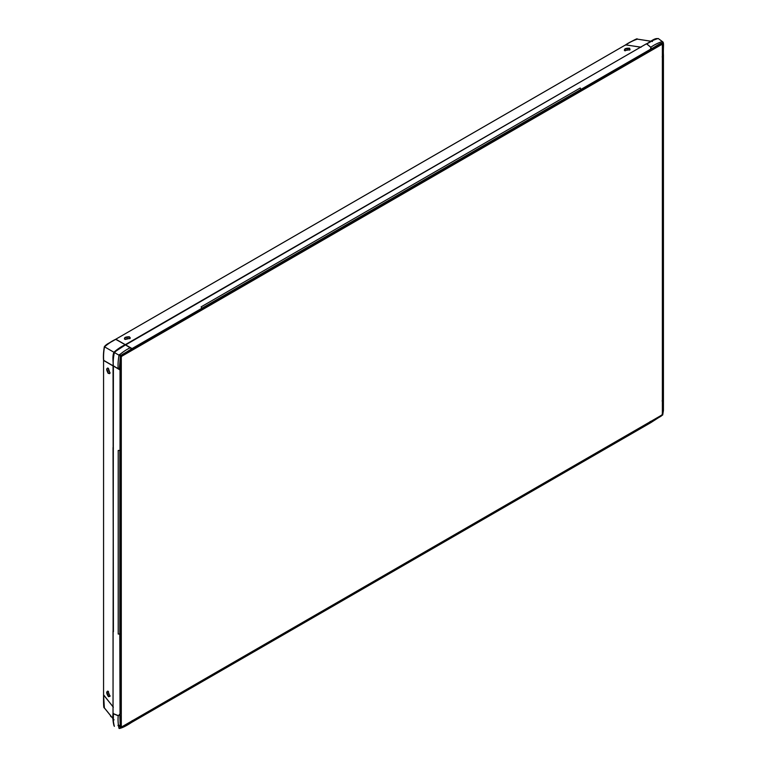 <?xml version="1.0" encoding="UTF-8"?>
<svg xmlns="http://www.w3.org/2000/svg" width="767" height="767" viewBox="0 0 767 767"><rect width="100%" height="100%" fill="white"/><g stroke="black" fill="none" stroke-linecap="round" stroke-linejoin="round"><path stroke-width="1.15" d="M663.119 54.304L662.985 56.202L662.199 56.94M663.436 54.908L663.436 401.199M646.207 43.911L645.939 44.093C648.824 42.962 654.117 38.216 657.156 38.609L658.307 38.551M663.119 54.169L662.324 41.523L662.909 55.703L663.119 54.169L663.436 54.773L662.285 56.49M663.436 55.282C663.052 47.353 664.289 42.434 662.544 41.686L662.324 41.523C658.048 42.923 654.261 44.802 650.972 47.151L651.116 48.896C654.443 47.333 659.678 43.24 662.439 42.99M662.669 56.116L662.266 43.288L650.608 49.471L650.406 49.03L650.608 49.471L661.796 43.47L662.199 44.601M646.802 43.911L650.646 41.782M625.488 45.176L625.479 44.956C628.969 42.54 632.737 40.661 636.792 39.299M625.594 44.889L641.126 47.18M625.46 44.965L626.025 44.802C629.515 42.377 633.312 40.488 637.425 39.136L652.266 41.418M103.564 694.902L104.331 707.395M103.564 694.835C103.449 704.039 103.66 708.334 104.187 707.73L103.564 694.768L113.315 707.203M113.324 713.761L113.401 718.152M113.027 713.243L113.046 712.917C112.634 717.375 112.922 721.517 113.909 725.381L114.36 726.368C113.267 722.159 112.941 717.97 113.401 713.809L118.214 715.745C117.821 719.887 118.089 724.106 119.019 728.391L120.342 727.758L119.796 714.997L118.243 715.448M113.046 712.946L113.401 713.809L113.046 712.946M119.556 714.317L120.035 714.585L119.556 714.317M131.819 721.402L120.515 727.461L120.035 714.269M115.625 339.321L125.692 344.891L115.625 339.321C112.049 340.979 108.281 343.443 104.331 346.722L104.494 346.818C108.655 343.386 112.433 340.903 115.846 339.35L125.462 344.891L114.062 352.341C113.257 356.367 112.998 360.902 113.315 365.936L103.708 360.375C103.353 356.55 103.612 352.034 104.494 346.818L114.331 352.494L114.753 351.89M125.5 344.786L125.088 344.805C121.435 346.435 117.706 348.918 113.909 352.254L114.36 352.513C118.367 348.937 122.097 346.406 125.548 344.949L130.361 347.729C126.919 349.263 123.142 351.756 119.019 355.207L120.342 355.965L131.665 348.793L125.548 344.949M130.515 347.672L125.75 344.92M131.819 348.429L131.627 349.1L131.819 348.429M113.046 447.784L113.401 631.692L113.046 365.917L120.035 369.502L120.515 356.07L131.905 348.937L121.819 354.757M651.231 422.032L661.288 416.04M650.637 422.138L662.439 414.784L662.985 400.94L662.199 400.479M650.406 422.003L650.608 421.342L650.406 422.003M650.876 421.821L662.266 414.688L662.746 401.256L662.199 401.256L662.669 400.757L662.985 401.39M650.637 48.628L651.116 48.896M113.554 365.955L118.214 368.764C117.821 365.14 118.089 360.615 119.019 355.207L114.36 352.513C113.267 358.016 112.941 362.513 113.401 365.993L119.24 369.493M103.564 360.442L103.564 694.672M113.554 366.204L103.708 360.528M113.027 713.013L113.401 366.118M131.828 348.439L131.828 349.11L120.572 356.099L120.151 369.339L118.214 368.898L120.035 369.953L120.035 714.135L119.796 633.973L118.214 634.05L118.214 450.459L119.796 450.382L119.796 633.973M113.046 631.097L113.046 712.687L113.401 713.674L118.214 715.611L119.796 714.547M113.046 712.687L113.401 713.674M113.315 707.069L103.708 695.17M121.291 357.46L121.291 726.176A1.16 0.671 120 0 0 121.531 726.713A1.16 0.671 120 0 0 122.116 726.656L661.547 415.215A1.16 0.671 120 0 0 662.362 413.797L662.362 45.08A1.16 0.671 120 0 0 662.122 44.544A1.16 0.671 120 0 0 661.547 44.601L122.116 356.041A1.16 0.671 120 0 0 121.291 357.46L120.246 356.856M131.157 722.667L651.173 422.444M130.476 722.687L132.058 721.622L132.298 720.577M132.058 721.622L650.847 422.253L649.937 421.725M662.909 400.892L662.362 400.575L662.199 401.256M625.278 45.071L625.901 44.869L625.278 45.071M641.001 47.247L625.901 44.869M645.737 44.208L196.208 303.742M575.077 85.003L125.309 344.671L132.298 348.707L650.483 49.539L649.937 49.855L650.723 49.126L650.847 47.228L646.763 44.026M646.006 44.026L125.663 344.882M125.577 344.824L115.97 339.282M624.827 50.699C623.82 48.896 625.402 48.072 629.602 48.225L630.043 49.721L624.568 50.574M125.232 339.426L130.131 338.343L129.374 336.751C124.983 336.895 123.602 337.787 125.232 339.426L124.657 339.196M124.753 339.254L124.398 338.774L125.28 337.633L129.278 337.001L130.265 337.768L130.054 338.42M629.966 49.797L629.486 48.465L625.191 49.011L625 50.795M129.719 338.698A2.972 1.304 -9.8 0 0 125.558 339.254A2.972 1.304 -9.8 0 0 125.28 339.436M625.191 50.814A2.972 1.304 170.2 0 1 625.479 50.632A2.972 1.304 170.2 0 1 629.63 50.076M624.309 50.152L624.674 50.632M663.119 401.448L662.956 413.154M120.342 727.758C123.104 727.509 128.338 723.415 131.665 721.852L130.361 722.754C127.025 725.083 123.238 726.963 119.019 728.391L119.259 728.506C122.097 727.988 126.171 725.985 131.483 722.485M130.179 722.715L131.042 722.735L131.962 720.875M120.342 355.965L119.326 369.541M118.243 368.917L119.796 369.358M113.401 365.993L113.046 365.658C113.506 362.12 112.049 356.741 113.909 352.254M114.638 352.072L114.024 353.165M103.564 360.202L103.564 360.202C103.219 356.358 103.468 351.861 104.331 346.722C103.449 352.59 103.2 357.106 103.564 360.269M662.324 41.523L658.239 38.513C653.839 39.779 650.052 41.6 646.878 43.959L650.732 47.333M645.958 44.083L646.878 43.959L645.958 44.083M108.454 368.476L109.978 373.261L108.214 373.395C106.143 369.521 106.23 367.882 108.454 368.476L107.984 368.093M108.214 691.335C106.143 691.364 106.23 693.147 108.454 696.695L109.978 696.34L107.984 691.172M110.007 696.235L108.607 696.484L106.939 692.496L108.387 691.431M107.485 691.163L108.07 691.23M108.07 368.15L107.485 368.074L106.939 369.416L108.387 373.193L109.547 373.663L110.007 373.155M108.492 691.594A2.972 1.304 -110.2 0 0 108.473 691.93A2.972 1.304 -110.2 0 0 110.074 695.803M110.074 372.724A2.972 1.304 69.8 0 1 108.473 368.85A2.972 1.304 69.8 0 1 108.492 368.505M637.425 39.136L652.468 41.504M104.494 708.027L114.062 719.877M121.617 726.752L120.438 726.972L120.035 722.217M120.035 721.047L120.035 719.494M114.12 352.973L114.062 352.341M662.746 400.796L662.746 56.624M662.985 136.775L662.985 320.366L663.119 136.699M120.151 725.524L121.291 726.176L120.151 725.524M132.298 721.21L650.483 422.042M580.945 462.463L580.226 463.038L580.945 462.463M201.836 681.499L580.226 463.038M660.291 43.882L661.547 44.601M132.298 348.707L649.937 49.855M650.723 49.126L201.836 308.286L201.107 306.877L580.226 88.004L580.945 89.403M132.058 348.573L201.836 308.286M196.659 303.885L195.969 303.885L196.659 303.885M119.47 354.517L120.822 355.294M121.071 355.437L122.116 356.041M662.985 320.366L663.119 319.455M181.098 301.517L560.111 82.702L180.993 301.575M201.836 681.345L201.107 681.911L201.836 681.345M119.153 725.333L118.214 725.63M120.438 356.022L120.035 359.733M120.035 359.848L120.035 361.228M113.401 448.101L113.046 447.506L113.401 448.101M662.544 41.686L658.268 38.523M637.013 39.021C638.23 37.861 631.452 41.274 625.536 44.917M113.89 719.734L104.197 707.73M119.949 713.943L120.438 726.972L117.974 725.553M120.151 712.706L121.291 712.773M115.683 339.282C109.288 343.348 107.169 343.338 104.322 346.722M650.934 422.579L662.717 414.947L663.426 410.508L663.436 400.92M120.151 713.751L120.151 370.02M118.214 724.796L119.815 725.726M120.151 725.908L121.531 726.713M660.742 43.748L662.122 44.544M132.413 348.774L650.205 49.826M625.393 45.004L115.827 339.196M111.148 716.809L110.506 716.081M661.796 43.47L660.646 43.805M650.799 49.491L650.272 49.558"/></g></svg>
